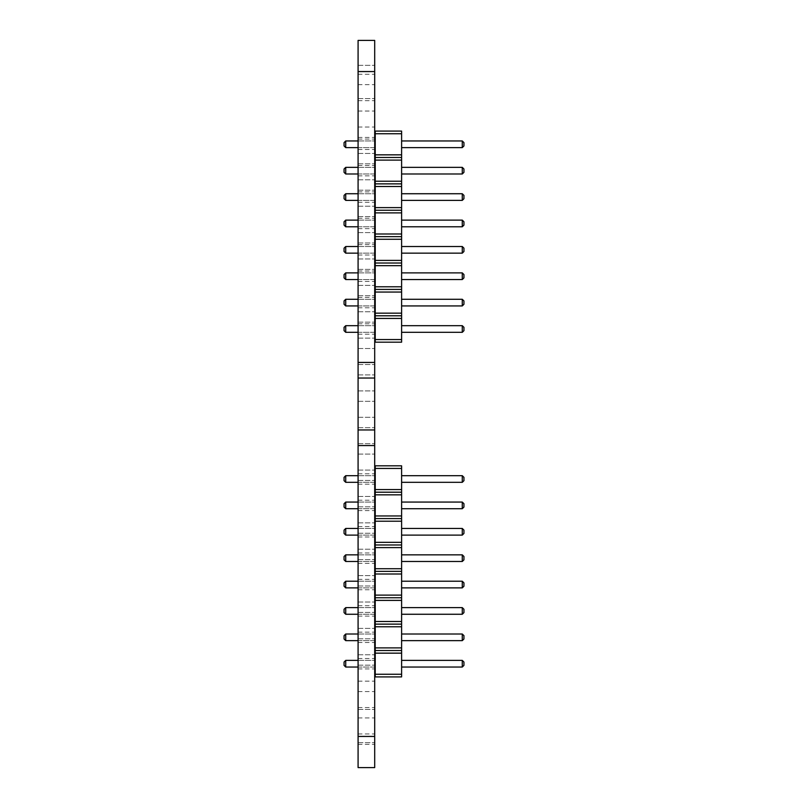<?xml version="1.0" encoding="UTF-8"?>
<svg xmlns="http://www.w3.org/2000/svg" width="808" height="808" viewBox="0 0 808 808"><rect width="100%" height="100%" fill="white"/><g stroke="black" fill="none" stroke-linecap="round" stroke-linejoin="round"><path stroke-width="0.61" stroke-dasharray="4.04 3.03" d="M375.225 131.088L401.606 131.088L401.606 342.188L375.225 342.188L375.225 131.088M375.225 332.32L375.225 325.674L375.225 332.32L345.723 332.32L345.723 325.674L375.225 325.674M375.225 305.929L375.225 299.283L375.225 305.929L345.723 305.929L345.723 299.283L375.225 299.283M375.225 226.775L375.225 220.119L375.225 226.775L345.723 226.775L345.723 220.119L375.225 220.119M375.225 279.548L375.225 272.892L375.225 279.548L345.723 279.548L345.723 272.892L375.225 272.892M375.225 253.156L375.225 246.511L375.225 253.156L345.723 253.156L345.723 246.511L375.225 246.511M375.225 173.993L375.225 167.347L375.225 173.993L345.723 173.993L345.723 167.347L375.225 167.347M375.225 200.384L375.225 193.738L375.225 200.384L345.723 200.384L345.723 193.738L375.225 193.738M375.225 147.612L375.225 140.966L375.225 147.612L345.723 147.612L345.723 140.966L375.225 140.966M401.606 325.674L401.606 332.32L401.606 325.674L462.277 325.674L463.944 327.331L463.944 330.654L462.277 332.32L462.277 325.674M401.606 299.283L401.606 305.929L401.606 299.283L462.277 299.283L463.944 300.95L463.944 304.273L462.277 305.929L462.277 299.283M401.606 220.119L401.606 226.775L401.606 220.119L462.277 220.119L463.944 221.786L463.944 225.109L462.277 226.775L462.277 220.119M401.606 272.892L401.606 279.548L401.606 272.892L462.277 272.892L463.944 274.558L463.944 277.881L462.277 279.548L462.277 272.892M401.606 246.511L401.606 253.156L401.606 246.511L462.277 246.511L463.944 248.167L463.944 251.5L462.277 253.156L462.277 246.511M401.606 167.347L401.606 173.993L401.606 167.347L462.277 167.347L463.944 169.013L463.944 172.336L462.277 173.993L462.277 167.347M401.606 193.738L401.606 200.384L401.606 193.738L462.277 193.738L463.944 195.395L463.944 198.718L462.277 200.384L462.277 193.738M401.606 140.966L401.606 147.612L401.606 140.966L462.277 140.966L463.944 142.622L463.944 145.945L462.277 147.612L462.277 140.966M375.225 133.734L401.606 133.734M375.225 154.843L401.606 154.843M375.225 157.479L401.606 157.479M375.225 160.115L401.606 160.115M375.225 181.224L401.606 181.224M375.225 183.871L401.606 183.871M375.225 186.507L401.606 186.507M375.225 207.616L401.606 207.616M375.225 210.252L401.606 210.252M375.225 212.888L401.606 212.888M375.225 233.997L401.606 233.997M375.225 236.643L401.606 236.643M375.225 239.279L401.606 239.279M375.225 260.388L401.606 260.388M375.225 263.024L401.606 263.024M375.225 265.67L401.606 265.67M375.225 286.779L401.606 286.779M375.225 289.416L401.606 289.416M375.225 292.052L401.606 292.052M375.225 313.161L401.606 313.161M375.225 315.797L401.606 315.797M375.225 318.443L401.606 318.443M375.225 339.552L401.606 339.552M358.085 332.32L374.7 332.32M358.085 325.674L374.7 325.674M358.085 299.283L374.7 299.283M358.085 305.929L374.7 305.929M358.085 220.119L374.7 220.119M358.085 226.775L374.7 226.775M358.085 272.892L374.7 272.892M358.085 279.548L374.7 279.548M358.085 246.511L374.7 246.511M358.085 253.156L374.7 253.156M358.085 167.347L374.7 167.347M358.085 173.993L374.7 173.993M358.085 200.384L374.7 200.384M358.085 193.738L374.7 193.738M358.085 140.966L374.7 140.966M358.085 147.612L374.7 147.612M401.606 332.32L462.277 332.32M401.606 305.929L462.277 305.929M401.606 226.775L462.277 226.775M401.606 279.548L462.277 279.548M401.606 253.156L462.277 253.156M401.606 173.993L462.277 173.993M401.606 200.384L462.277 200.384M401.606 147.612L462.277 147.612M345.723 332.32L344.056 330.654L344.056 327.331L345.723 325.674M345.723 299.283L344.056 300.95L344.056 304.273L345.723 305.929M345.723 226.775L344.056 225.109L344.056 221.786L345.723 220.119M345.723 272.892L344.056 274.558L344.056 277.881L345.723 279.548M345.723 253.156L344.056 251.5L344.056 248.167L345.723 246.511M345.723 167.347L344.056 169.013L344.056 172.336L345.723 173.993M345.723 200.384L344.056 198.718L344.056 195.395L345.723 193.738M345.723 147.612L344.056 145.945L344.056 142.622L345.723 140.966M375.225 465.812L401.606 465.812L401.606 676.912L375.225 676.912L375.225 465.812M375.225 667.034L375.225 660.389L375.225 667.034L345.723 667.034L345.723 660.389L375.225 660.389M375.225 640.653L375.225 634.007L375.225 640.653L345.723 640.653L345.723 634.007L375.225 634.007M375.225 561.489L375.225 554.844L375.225 561.489L345.723 561.489L345.723 554.844L375.225 554.844M375.225 614.262L375.225 607.616L375.225 614.262L345.723 614.262L345.723 607.616L375.225 607.616M375.225 587.881L375.225 581.225L375.225 587.881L345.723 587.881L345.723 581.225L375.225 581.225M375.225 508.717L375.225 502.071L375.225 508.717L345.723 508.717L345.723 502.071L375.225 502.071M375.225 535.108L375.225 528.452L375.225 535.108L345.723 535.108L345.723 528.452L375.225 528.452M375.225 482.326L375.225 475.68L375.225 482.326L345.723 482.326L345.723 475.68L375.225 475.68M401.606 660.389L401.606 667.034L401.606 660.389L462.277 660.389L463.944 662.055L463.944 665.378L462.277 667.034L462.277 660.389M401.606 634.007L401.606 640.653L401.606 634.007L462.277 634.007L463.944 635.664L463.944 638.987L462.277 640.653L462.277 634.007M401.606 554.844L401.606 561.489L401.606 554.844L462.277 554.844L463.944 556.5L463.944 559.833L462.277 561.489L462.277 554.844M401.606 607.616L401.606 614.262L401.606 607.616L462.277 607.616L463.944 609.283L463.944 612.605L462.277 614.262L462.277 607.616M401.606 581.225L401.606 587.881L401.606 581.225L462.277 581.225L463.944 582.891L463.944 586.214L462.277 587.881L462.277 581.225M401.606 502.071L401.606 508.717L401.606 502.071L462.277 502.071L463.944 503.727L463.944 507.05L462.277 508.717L462.277 502.071M401.606 528.452L401.606 535.108L401.606 528.452L462.277 528.452L463.944 530.119L463.944 533.442L462.277 535.108L462.277 528.452M401.606 475.68L401.606 482.326L401.606 475.68L462.277 475.68L463.944 477.346L463.944 480.669L462.277 482.326L462.277 475.68M375.225 468.448L401.606 468.448M375.225 489.557L401.606 489.557M375.225 492.203L401.606 492.203M375.225 494.839L401.606 494.839M375.225 515.948L401.606 515.948M375.225 518.585L401.606 518.585M375.225 521.221L401.606 521.221M375.225 542.33L401.606 542.33M375.225 544.976L401.606 544.976M375.225 547.612L401.606 547.612M375.225 568.721L401.606 568.721M375.225 571.357L401.606 571.357M375.225 574.003L401.606 574.003M375.225 595.112L401.606 595.112M375.225 597.748L401.606 597.748M375.225 600.384L401.606 600.384M375.225 621.493L401.606 621.493M375.225 624.13L401.606 624.13M375.225 626.776L401.606 626.776M375.225 647.885L401.606 647.885M375.225 650.521L401.606 650.521M375.225 653.157L401.606 653.157M375.225 674.266L401.606 674.266M358.085 667.034L374.7 667.034M358.085 660.389L374.7 660.389M358.085 634.007L374.7 634.007M358.085 640.653L374.7 640.653M358.085 554.844L374.7 554.844M358.085 561.489L374.7 561.489M358.085 607.616L374.7 607.616M358.085 614.262L374.7 614.262M358.085 581.225L374.7 581.225M358.085 587.881L374.7 587.881M358.085 502.071L374.7 502.071M358.085 508.717L374.7 508.717M358.085 535.108L374.7 535.108M358.085 528.452L374.7 528.452M358.085 475.68L374.7 475.68M358.085 482.326L374.7 482.326M401.606 667.034L462.277 667.034M401.606 640.653L462.277 640.653M401.606 561.489L462.277 561.489M401.606 614.262L462.277 614.262M401.606 587.881L462.277 587.881M401.606 508.717L462.277 508.717M401.606 535.108L462.277 535.108M401.606 482.326L462.277 482.326M345.723 667.034L344.056 665.378L344.056 662.055L345.723 660.389M345.723 634.007L344.056 635.664L344.056 638.987L345.723 640.653M345.723 561.489L344.056 559.833L344.056 556.5L345.723 554.844M345.723 607.616L344.056 609.283L344.056 612.605L345.723 614.262M345.723 587.881L344.056 586.214L344.056 582.891L345.723 581.225M345.723 502.071L344.056 503.727L344.056 507.05L345.723 508.717M345.723 535.108L344.056 533.442L344.056 530.119L345.723 528.452M345.723 482.326L344.056 480.669L344.056 477.346L345.723 475.68M358.085 736.431L374.7 736.431L374.7 767.6L358.085 767.6L358.085 445.551L374.7 445.551L374.7 40.4L358.085 40.4L374.7 40.4M358.085 445.551L358.085 429.967L374.7 429.967M374.7 736.431L374.7 445.551M358.085 429.967L358.085 378.033L374.7 378.033M358.085 378.033L358.085 40.4M358.085 81.951L358.085 98.576L358.085 81.951M358.085 79.457L358.085 84.658L358.085 79.457M358.085 105.848L358.085 111.039L358.085 105.848M358.085 132.239L358.085 127.038L358.085 132.239M358.085 158.621L358.085 153.429L358.085 158.621M358.085 185.012L358.085 179.81L358.085 185.012M358.085 211.393L358.085 216.594L358.085 211.393M358.085 237.784L358.085 232.593L358.085 237.784M358.085 264.166L358.085 269.367L358.085 264.166M358.085 290.557L358.085 295.748L358.085 290.557M358.085 316.948L358.085 311.747L358.085 316.948M358.085 343.329L358.085 348.521L358.085 343.329M358.085 369.721L358.085 364.519L358.085 369.721M358.085 396.102L358.085 401.303L358.085 396.102M358.085 144.289L358.085 139.087L358.085 144.289M358.085 170.67L358.085 175.871L358.085 170.67M358.085 197.061L358.085 191.87L358.085 197.061M358.085 223.442L358.085 228.644L358.085 223.442M358.085 249.834L358.085 244.642L358.085 249.834M358.085 276.225L358.085 271.023L358.085 276.225M358.085 302.606L358.085 307.798L358.085 302.606M358.085 328.997L358.085 323.796L358.085 328.997M358.085 422.493L358.085 427.685L358.085 422.493M358.085 448.874L358.085 454.076L358.085 448.874M358.085 475.266L358.085 480.457L358.085 475.266M358.085 501.657L358.085 496.455L358.085 501.657M358.085 528.038L358.085 533.23L358.085 528.038M358.085 554.429L358.085 549.228L358.085 554.429M358.085 580.811L358.085 586.012L358.085 580.811M358.085 607.202L358.085 602.01L358.085 607.202M358.085 633.583L358.085 638.785L358.085 633.583M358.085 659.974L358.085 654.783L358.085 659.974M358.085 726.049L358.085 709.424L358.085 726.049M358.085 686.366L358.085 681.164L358.085 686.366M358.085 712.747L358.085 707.555L358.085 712.747M358.085 739.138L358.085 733.937L358.085 739.138M358.085 479.003L358.085 484.204L358.085 479.003M358.085 505.394L358.085 510.585L358.085 505.394M358.085 531.775L358.085 536.977L358.085 531.775M358.085 558.166L358.085 563.358L358.085 558.166M358.085 584.558L358.085 579.356L358.085 584.558M358.085 610.939L358.085 616.13L358.085 610.939M358.085 637.33L358.085 632.129L358.085 637.33M358.085 663.711L358.085 668.913L358.085 663.711M374.7 81.951L374.7 98.576L374.7 81.951M374.7 79.457L374.7 84.658L374.7 79.457M374.7 105.848L374.7 111.039L374.7 105.848M374.7 132.239L374.7 127.038L374.7 132.239M374.7 158.621L374.7 153.429L374.7 158.621M374.7 185.012L374.7 179.81L374.7 185.012M374.7 211.393L374.7 216.594L374.7 211.393M374.7 237.784L374.7 232.593L374.7 237.784M374.7 264.166L374.7 269.367L374.7 264.166M374.7 290.557L374.7 295.748L374.7 290.557M374.7 316.948L374.7 311.747L374.7 316.948M374.7 343.329L374.7 348.521L374.7 343.329M374.7 369.721L374.7 364.519L374.7 369.721M374.7 396.102L374.7 401.303L374.7 396.102M374.7 144.289L374.7 139.087L374.7 144.289M374.7 170.67L374.7 175.871L374.7 170.67M374.7 197.061L374.7 191.87L374.7 197.061M374.7 223.442L374.7 228.644L374.7 223.442M374.7 249.834L374.7 244.642L374.7 249.834M374.7 276.225L374.7 271.023L374.7 276.225M374.7 302.606L374.7 307.798L374.7 302.606M374.7 328.997L374.7 323.796L374.7 328.997M374.7 422.493L374.7 427.685L374.7 422.493M374.7 448.874L374.7 454.076L374.7 448.874M374.7 475.266L374.7 480.457L374.7 475.266M374.7 501.657L374.7 496.455L374.7 501.657M374.7 528.038L374.7 533.23L374.7 528.038M374.7 554.429L374.7 549.228L374.7 554.429M374.7 580.811L374.7 586.012L374.7 580.811M374.7 607.202L374.7 602.01L374.7 607.202M374.7 633.583L374.7 638.785L374.7 633.583M374.7 659.974L374.7 654.783L374.7 659.974M374.7 726.049L374.7 709.424L374.7 726.049M374.7 686.366L374.7 681.164L374.7 686.366M374.7 712.747L374.7 707.555L374.7 712.747M374.7 739.138L374.7 733.937L374.7 739.138M374.7 479.003L374.7 484.204L374.7 479.003M374.7 505.394L374.7 510.585L374.7 505.394M374.7 531.775L374.7 536.977L374.7 531.775M374.7 558.166L374.7 563.358L374.7 558.166M374.7 584.558L374.7 579.356L374.7 584.558M374.7 610.939L374.7 616.13L374.7 610.939M374.7 637.33L374.7 632.129L374.7 637.33M374.7 663.711L374.7 668.913L374.7 663.711M358.085 362.449L374.7 362.449M358.085 71.569L374.7 71.569M358.085 98.576L374.7 98.576L358.085 98.576M358.085 65.337L374.7 65.337L358.085 65.337M358.085 84.658L374.7 84.658M358.085 74.265L374.7 74.265M358.085 111.039L374.7 111.039M358.085 100.657L374.7 100.657M358.085 137.431L374.7 137.431M358.085 127.038L374.7 127.038M358.085 163.812L374.7 163.812L358.085 163.812M358.085 153.429L374.7 153.429L358.085 153.429M358.085 190.203L374.7 190.203L358.085 190.203M358.085 179.81L374.7 179.81L358.085 179.81M358.085 216.594L374.7 216.594L358.085 216.594M358.085 206.202L374.7 206.202L358.085 206.202M358.085 242.976L374.7 242.976L358.085 242.976M358.085 232.593L374.7 232.593L358.085 232.593M358.085 269.367L374.7 269.367L358.085 269.367M358.085 258.974L374.7 258.974L358.085 258.974M358.085 295.748L374.7 295.748L358.085 295.748M358.085 285.365L374.7 285.365L358.085 285.365M358.085 322.139L374.7 322.139L358.085 322.139M358.085 311.747L374.7 311.747L358.085 311.747M358.085 348.521L374.7 348.521L358.085 348.521M358.085 338.138L374.7 338.138L358.085 338.138M358.085 374.912L374.7 374.912L358.085 374.912M358.085 364.519L374.7 364.519L358.085 364.519M358.085 401.303L374.7 401.303L358.085 401.303M358.085 390.91L374.7 390.91L358.085 390.91M358.085 149.48L374.7 149.48M358.085 139.087L374.7 139.087M358.085 175.871L374.7 175.871M358.085 165.478L374.7 165.478M358.085 202.252L374.7 202.252M358.085 191.87L374.7 191.87M358.085 228.644L374.7 228.644M358.085 218.251L374.7 218.251M358.085 255.025L374.7 255.025M358.085 244.642L374.7 244.642M358.085 281.416L374.7 281.416M358.085 271.023L374.7 271.023M358.085 307.798L374.7 307.798M358.085 297.415L374.7 297.415M358.085 334.189L374.7 334.189M358.085 323.796L374.7 323.796M358.085 427.685L374.7 427.685L358.085 427.685M358.085 417.302L374.7 417.302L358.085 417.302M358.085 454.076L374.7 454.076L358.085 454.076M358.085 443.683L374.7 443.683L358.085 443.683M358.085 480.457L374.7 480.457L358.085 480.457M358.085 470.074L374.7 470.074L358.085 470.074M358.085 506.848L374.7 506.848L358.085 506.848M358.085 496.455L374.7 496.455L358.085 496.455M358.085 533.23L374.7 533.23L358.085 533.23M358.085 522.847L374.7 522.847L358.085 522.847M358.085 559.621L374.7 559.621L358.085 559.621M358.085 549.228L374.7 549.228L358.085 549.228M358.085 586.012L374.7 586.012L358.085 586.012M358.085 575.619L374.7 575.619L358.085 575.619M358.085 612.393L374.7 612.393L358.085 612.393M358.085 602.01L374.7 602.01L358.085 602.01M358.085 638.785L374.7 638.785L358.085 638.785M358.085 628.392L374.7 628.392L358.085 628.392M358.085 665.166L374.7 665.166L358.085 665.166M358.085 654.783L374.7 654.783L358.085 654.783M358.085 742.663L374.7 742.663L358.085 742.663M358.085 709.424L374.7 709.424L358.085 709.424M358.085 691.557L374.7 691.557M358.085 681.164L374.7 681.164M358.085 717.938L374.7 717.938M358.085 707.555L374.7 707.555M358.085 744.33L374.7 744.33M358.085 733.937L374.7 733.937M358.085 484.204L374.7 484.204M358.085 473.811L374.7 473.811M358.085 510.585L374.7 510.585M358.085 500.202L374.7 500.202M358.085 536.977L374.7 536.977M358.085 526.584L374.7 526.584M358.085 563.358L374.7 563.358M358.085 552.975L374.7 552.975M358.085 589.749L374.7 589.749M358.085 579.356L374.7 579.356M358.085 616.13L374.7 616.13M358.085 605.748L374.7 605.748M358.085 642.522L374.7 642.522M358.085 632.129L374.7 632.129M358.085 668.913L374.7 668.913M358.085 658.52L374.7 658.52"/><path stroke-width="1.21" d="M401.606 133.734L375.225 133.734L375.225 131.088L401.606 131.088L401.606 342.188L375.225 342.188L375.225 339.552L401.606 339.552M375.225 133.734L375.225 154.843L401.606 154.843M375.225 154.843L375.225 339.552M375.225 157.479L401.606 157.479M375.225 160.115L401.606 160.115M375.225 181.224L401.606 181.224M375.225 183.871L401.606 183.871M375.225 186.507L401.606 186.507M375.225 207.616L401.606 207.616M375.225 210.252L401.606 210.252M375.225 212.888L401.606 212.888M375.225 233.997L401.606 233.997M375.225 236.643L401.606 236.643M375.225 239.279L401.606 239.279M375.225 260.388L401.606 260.388M375.225 263.024L401.606 263.024M375.225 265.67L401.606 265.67M375.225 286.779L401.606 286.779M375.225 289.416L401.606 289.416M375.225 292.052L401.606 292.052M375.225 313.161L401.606 313.161M375.225 315.797L401.606 315.797M375.225 318.443L401.606 318.443M358.085 325.674L345.723 325.674L345.723 332.32L358.085 332.32M374.7 332.32L375.225 332.32M374.7 325.674L375.225 325.674M358.085 305.929L345.723 305.929L345.723 299.283L358.085 299.283M374.7 299.283L375.225 299.283M374.7 305.929L375.225 305.929M358.085 226.775L345.723 226.775L345.723 220.119L358.085 220.119M374.7 220.119L375.225 220.119M374.7 226.775L375.225 226.775M358.085 279.548L345.723 279.548L345.723 272.892L358.085 272.892M374.7 272.892L375.225 272.892M374.7 279.548L375.225 279.548M358.085 253.156L345.723 253.156L345.723 246.511L358.085 246.511M374.7 246.511L375.225 246.511M374.7 253.156L375.225 253.156M358.085 173.993L345.723 173.993L345.723 167.347L358.085 167.347M374.7 167.347L375.225 167.347M374.7 173.993L375.225 173.993M358.085 193.738L345.723 193.738L345.723 200.384L358.085 200.384M374.7 200.384L375.225 200.384M374.7 193.738L375.225 193.738M358.085 147.612L345.723 147.612L345.723 140.966L358.085 140.966M374.7 140.966L375.225 140.966M374.7 147.612L375.225 147.612M401.606 332.32L462.277 332.32L462.277 325.674L463.944 327.331L463.944 330.654L462.277 332.32M401.606 325.674L462.277 325.674M401.606 299.283L462.277 299.283L463.944 300.95L463.944 304.273L462.277 305.929L462.277 299.283M401.606 305.929L462.277 305.929M401.606 220.119L462.277 220.119L463.944 221.786L463.944 225.109L462.277 226.775L462.277 220.119M401.606 226.775L462.277 226.775M401.606 272.892L462.277 272.892L463.944 274.558L463.944 277.881L462.277 279.548L462.277 272.892M401.606 279.548L462.277 279.548M401.606 246.511L462.277 246.511L463.944 248.167L463.944 251.5L462.277 253.156L462.277 246.511M401.606 253.156L462.277 253.156M401.606 167.347L462.277 167.347L463.944 169.013L463.944 172.336L462.277 173.993L462.277 167.347M401.606 173.993L462.277 173.993M401.606 200.384L462.277 200.384L462.277 193.738L463.944 195.395L463.944 198.718L462.277 200.384M401.606 193.738L462.277 193.738M401.606 140.966L462.277 140.966L463.944 142.622L463.944 145.945L462.277 147.612L462.277 140.966M401.606 147.612L462.277 147.612M345.723 332.32L344.056 330.654L344.056 327.331L345.723 325.674M345.723 299.283L344.056 300.95L344.056 304.273L345.723 305.929M345.723 220.119L344.056 221.786L344.056 225.109L345.723 226.775M345.723 272.892L344.056 274.558L344.056 277.881L345.723 279.548M345.723 246.511L344.056 248.167L344.056 251.5L345.723 253.156M345.723 167.347L344.056 169.013L344.056 172.336L345.723 173.993M345.723 200.384L344.056 198.718L344.056 195.395L345.723 193.738M345.723 140.966L344.056 142.622L344.056 145.945L345.723 147.612M401.606 468.448L375.225 468.448L375.225 465.812L401.606 465.812L401.606 676.912L375.225 676.912L375.225 674.266L401.606 674.266M375.225 468.448L375.225 489.557L401.606 489.557M375.225 489.557L375.225 674.266M375.225 492.203L401.606 492.203M375.225 494.839L401.606 494.839M375.225 515.948L401.606 515.948M375.225 518.585L401.606 518.585M375.225 521.221L401.606 521.221M375.225 542.33L401.606 542.33M375.225 544.976L401.606 544.976M375.225 547.612L401.606 547.612M375.225 568.721L401.606 568.721M375.225 571.357L401.606 571.357M375.225 574.003L401.606 574.003M375.225 595.112L401.606 595.112M375.225 597.748L401.606 597.748M375.225 600.384L401.606 600.384M375.225 621.493L401.606 621.493M375.225 624.13L401.606 624.13M375.225 626.776L401.606 626.776M375.225 647.885L401.606 647.885M375.225 650.521L401.606 650.521M375.225 653.157L401.606 653.157M358.085 660.389L345.723 660.389L345.723 667.034L358.085 667.034M374.7 667.034L375.225 667.034M374.7 660.389L375.225 660.389M358.085 640.653L345.723 640.653L345.723 634.007L358.085 634.007M374.7 634.007L375.225 634.007M374.7 640.653L375.225 640.653M358.085 561.489L345.723 561.489L345.723 554.844L358.085 554.844M374.7 554.844L375.225 554.844M374.7 561.489L375.225 561.489M358.085 614.262L345.723 614.262L345.723 607.616L358.085 607.616M374.7 607.616L375.225 607.616M374.7 614.262L375.225 614.262M358.085 587.881L345.723 587.881L345.723 581.225L358.085 581.225M374.7 581.225L375.225 581.225M374.7 587.881L375.225 587.881M358.085 508.717L345.723 508.717L345.723 502.071L358.085 502.071M374.7 502.071L375.225 502.071M374.7 508.717L375.225 508.717M358.085 528.452L345.723 528.452L345.723 535.108L358.085 535.108M374.7 535.108L375.225 535.108M374.7 528.452L375.225 528.452M358.085 482.326L345.723 482.326L345.723 475.68L358.085 475.68M374.7 475.68L375.225 475.68M374.7 482.326L375.225 482.326M401.606 667.034L462.277 667.034L462.277 660.389L463.944 662.055L463.944 665.378L462.277 667.034M401.606 660.389L462.277 660.389M401.606 634.007L462.277 634.007L463.944 635.664L463.944 638.987L462.277 640.653L462.277 634.007M401.606 640.653L462.277 640.653M401.606 554.844L462.277 554.844L463.944 556.5L463.944 559.833L462.277 561.489L462.277 554.844M401.606 561.489L462.277 561.489M401.606 607.616L462.277 607.616L463.944 609.283L463.944 612.605L462.277 614.262L462.277 607.616M401.606 614.262L462.277 614.262M401.606 581.225L462.277 581.225L463.944 582.891L463.944 586.214L462.277 587.881L462.277 581.225M401.606 587.881L462.277 587.881M401.606 502.071L462.277 502.071L463.944 503.727L463.944 507.05L462.277 508.717L462.277 502.071M401.606 508.717L462.277 508.717M401.606 535.108L462.277 535.108L462.277 528.452L463.944 530.119L463.944 533.442L462.277 535.108M401.606 528.452L462.277 528.452M401.606 475.68L462.277 475.68L463.944 477.346L463.944 480.669L462.277 482.326L462.277 475.68M401.606 482.326L462.277 482.326M345.723 667.034L344.056 665.378L344.056 662.055L345.723 660.389M345.723 634.007L344.056 635.664L344.056 638.987L345.723 640.653M345.723 554.844L344.056 556.5L344.056 559.833L345.723 561.489M345.723 607.616L344.056 609.283L344.056 612.605L345.723 614.262M345.723 581.225L344.056 582.891L344.056 586.214L345.723 587.881M345.723 502.071L344.056 503.727L344.056 507.05L345.723 508.717M345.723 535.108L344.056 533.442L344.056 530.119L345.723 528.452M345.723 475.68L344.056 477.346L344.056 480.669L345.723 482.326M358.085 40.4L358.085 767.6L374.7 767.6L374.7 40.4L358.085 40.4M358.085 445.551L374.7 445.551M358.085 429.967L374.7 429.967M358.085 378.033L374.7 378.033M358.085 362.449L374.7 362.449M358.085 736.431L374.7 736.431M358.085 71.569L374.7 71.569"/></g></svg>
